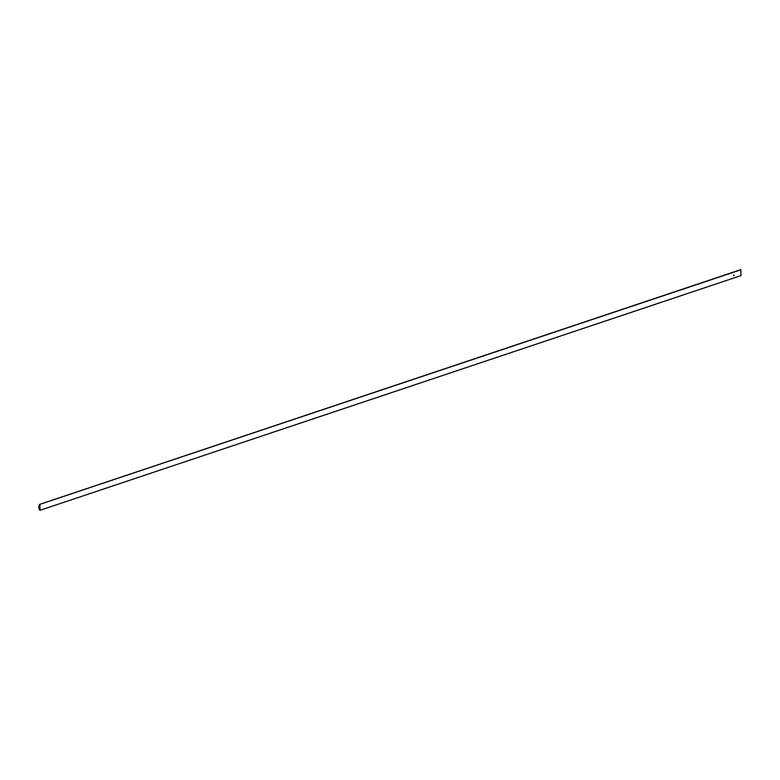 <?xml version="1.0" encoding="UTF-8"?>
<svg xmlns="http://www.w3.org/2000/svg" width="780" height="780" viewBox="0 0 780 780"><rect width="100%" height="100%" fill="white"/><g stroke="black" fill="none" stroke-linecap="round" stroke-linejoin="round"><path stroke-width="1.17" d="M39.829 504.367L740.873 269.802L39.253 504.514L39.41 505.557A2.194 1.687 -108.5 0 0 39.487 508.969L39.107 509.516L39.995 510.305L740.922 275.632M734.038 274.989L733.922 275.525L734.038 274.989M740.873 269.802L741 275.545M39.907 504.475L40.043 510.227M733.561 275.145L733.58 275.652L733.561 275.145M740.766 269.695L39.253 504.514L740.21 269.831M39.995 510.305L740.951 275.623"/></g></svg>
